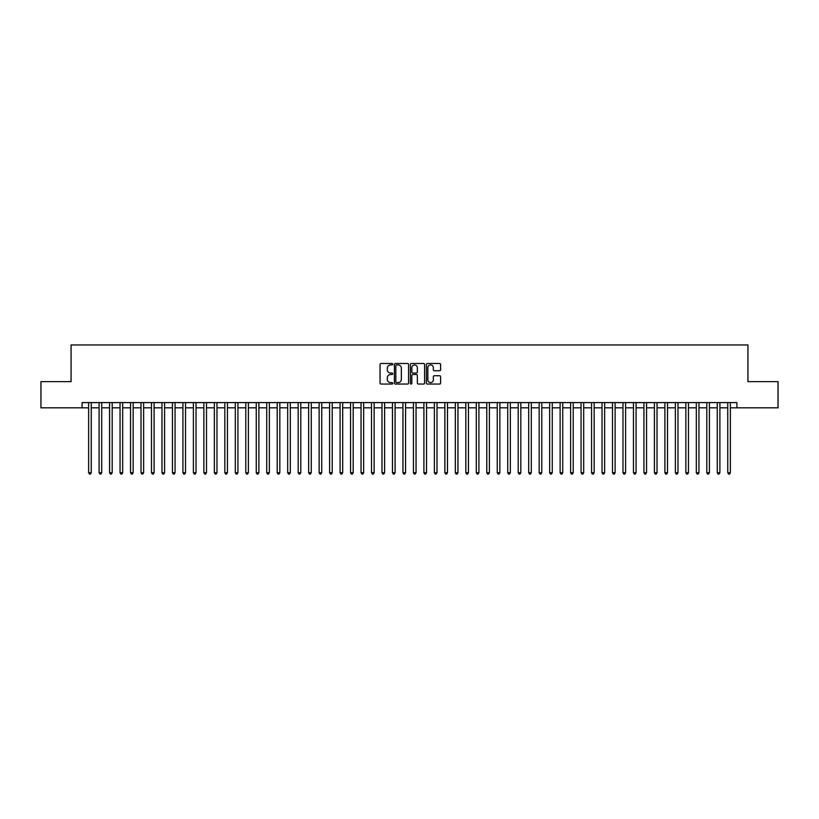 <?xml version="1.0" encoding="UTF-8"?>
<svg xmlns="http://www.w3.org/2000/svg" width="819" height="819" viewBox="0 0 819 819"><rect width="100%" height="100%" fill="white"/><g stroke="black" fill="none" stroke-linecap="round" stroke-linejoin="round"><path stroke-width="1.23" d="M392.741 364.209A0.717 0.717 0 0 0 392.014 363.482L381.091 363.482A1.024 1.024 0 0 0 380.057 364.516L380.057 383.026A1.024 1.024 0 0 0 381.091 384.06L392.014 384.06A0.717 0.717 0 0 0 392.741 383.333A0.717 0.717 0 0 0 392.014 382.616L390.602 382.616A3.286 3.286 0 0 1 387.315 379.32L387.315 377.784A3.286 3.286 0 0 1 390.602 374.488L392.014 374.488A0.717 0.717 0 0 0 392.741 373.771A0.717 0.717 0 0 0 392.014 373.054L390.602 373.054A3.286 3.286 0 0 1 387.315 369.758L387.315 368.222A3.286 3.286 0 0 1 390.602 364.926L392.014 364.926A0.717 0.717 0 0 0 392.741 364.209M439.557 370.741A1.024 1.024 0 0 0 440.581 369.707L440.581 364.516A1.024 1.024 0 0 0 439.557 363.482L427.416 363.482A1.024 1.024 0 0 0 426.392 364.516L426.392 383.026A1.024 1.024 0 0 0 427.416 384.06L439.557 384.06A1.024 1.024 0 0 0 440.581 383.026L440.581 376.75A1.024 1.024 0 0 0 439.557 375.726L434.367 375.726A1.024 1.024 0 0 0 433.333 376.75L433.333 379.862A2.754 2.754 0 0 1 430.579 382.616A2.754 2.754 0 0 1 427.835 379.862L427.835 367.68A2.754 2.754 0 0 1 430.579 364.926A2.754 2.754 0 0 1 433.333 367.68L433.333 369.707A1.024 1.024 0 0 0 434.367 370.741L439.557 370.741M82.074 407.821L40.95 407.821L40.95 381.634L71.069 381.634L71.069 344.963L747.931 344.963L747.931 381.634L778.05 381.634L778.05 407.821L736.926 407.821L736.926 402.59L82.074 402.59L82.074 407.821L88.626 407.821M408.599 364.516A1.024 1.024 0 0 0 407.575 363.482L395.434 363.482A1.024 1.024 0 0 0 394.41 364.516L394.41 383.026A1.024 1.024 0 0 0 395.434 384.06L407.575 384.06A1.024 1.024 0 0 0 408.599 383.026L408.599 364.516M411.425 363.482L423.566 363.482A1.024 1.024 0 0 1 424.59 364.516L424.59 383.026A1.024 1.024 0 0 1 423.566 384.06L418.366 384.06A1.024 1.024 0 0 1 417.342 383.026L417.342 375.522A1.024 1.024 0 0 0 416.318 374.488L412.868 374.488A1.024 1.024 0 0 0 411.844 375.522L411.844 383.333A0.717 0.717 0 0 1 411.118 384.06A0.717 0.717 0 0 1 410.401 383.333L410.401 364.516A1.024 1.024 0 0 1 411.425 363.482M91.247 407.821L99.099 407.821M101.72 407.821L109.582 407.821M112.193 407.821L120.055 407.821M122.676 407.821L130.538 407.821M133.149 407.821L141.011 407.821M143.632 407.821L151.484 407.821M154.105 407.821L161.967 407.821M164.588 407.821L172.44 407.821M175.061 407.821L182.924 407.821M185.544 407.821L193.397 407.821M196.017 407.821L203.88 407.821M206.501 407.821L214.353 407.821M216.974 407.821L224.836 407.821M227.447 407.821L235.309 407.821M237.93 407.821L245.792 407.821M248.403 407.821L256.265 407.821M258.886 407.821L266.738 407.821M269.359 407.821L277.221 407.821M279.842 407.821L287.694 407.821M290.315 407.821L298.177 407.821M300.798 407.821L308.65 407.821M311.271 407.821L319.134 407.821M321.754 407.821L329.607 407.821M332.227 407.821L340.09 407.821M342.7 407.821L350.563 407.821M353.184 407.821L361.046 407.821M363.656 407.821L371.519 407.821M374.14 407.821L381.992 407.821M384.613 407.821L392.475 407.821M395.096 407.821L402.948 407.821M405.569 407.821L413.431 407.821M416.052 407.821L423.904 407.821M426.525 407.821L434.387 407.821M437.008 407.821L444.86 407.821M447.481 407.821L455.344 407.821M457.954 407.821L465.816 407.821M468.437 407.821L476.3 407.821M478.91 407.821L486.773 407.821M489.393 407.821L497.246 407.821M499.866 407.821L507.729 407.821M510.35 407.821L518.202 407.821M520.823 407.821L528.685 407.821M531.306 407.821L539.158 407.821M541.779 407.821L549.641 407.821M552.262 407.821L560.114 407.821M562.735 407.821L570.597 407.821M573.208 407.821L581.07 407.821M583.691 407.821L591.553 407.821M594.164 407.821L602.026 407.821M604.647 407.821L612.499 407.821M615.12 407.821L622.983 407.821M625.603 407.821L633.456 407.821M636.076 407.821L643.939 407.821M646.56 407.821L654.412 407.821M657.033 407.821L664.895 407.821M667.516 407.821L675.368 407.821M677.989 407.821L685.851 407.821M688.462 407.821L696.324 407.821M698.945 407.821L706.807 407.821M709.418 407.821L717.28 407.821M719.901 407.821L727.753 407.821M730.374 407.821L736.926 407.821M396.57 364.926A0.717 0.717 0 0 0 395.843 365.643L395.843 381.9A0.717 0.717 0 0 0 396.57 382.616L398.054 382.616A3.286 3.286 0 0 0 401.351 379.32L401.351 368.222A3.286 3.286 0 0 0 398.054 364.926L396.57 364.926M417.342 367.731A2.754 2.754 0 0 0 414.588 364.977A2.754 2.754 0 0 0 411.844 367.731L411.844 372.021A1.024 1.024 0 0 0 412.868 373.054L416.318 373.054A1.024 1.024 0 0 0 417.342 372.021L417.342 367.731M91.247 402.59L91.247 472.676L88.626 472.676L88.626 402.59M91.247 472.676L90.459 474.037L89.404 474.037L88.626 472.676M101.72 402.59L101.72 472.676L99.099 472.676L99.099 402.59M101.72 472.676L100.932 474.037L99.887 474.037L99.099 472.676M112.193 402.59L112.193 472.676L109.582 472.676L109.582 402.59M112.193 472.676L111.415 474.037L110.36 474.037L109.582 472.676M122.676 402.59L122.676 472.676L120.055 472.676L120.055 402.59M122.676 472.676L121.888 474.037L120.843 474.037L120.055 472.676M133.149 402.59L133.149 472.676L130.538 472.676L130.538 402.59M133.149 472.676L132.371 474.037L131.316 474.037L130.538 472.676M143.632 402.59L143.632 472.676L141.011 472.676L141.011 402.59M143.632 472.676L142.844 474.037L141.8 474.037L141.011 472.676M154.105 402.59L154.105 472.676L151.484 472.676L151.484 402.59M154.105 472.676L153.327 474.037L152.273 474.037L151.484 472.676M164.588 402.59L164.588 472.676L161.967 472.676L161.967 402.59M164.588 472.676L163.8 474.037L162.756 474.037L161.967 472.676M175.061 402.59L175.061 472.676L172.44 472.676L172.44 402.59M175.061 472.676L174.273 474.037L173.229 474.037L172.44 472.676M185.544 402.59L185.544 472.676L182.924 472.676L182.924 402.59M185.544 472.676L184.756 474.037L183.712 474.037L182.924 472.676M196.017 402.59L196.017 472.676L193.397 472.676L193.397 402.59M196.017 472.676L195.229 474.037L194.185 474.037L193.397 472.676M206.501 402.59L206.501 472.676L203.88 472.676L203.88 402.59M206.501 472.676L205.712 474.037L204.658 474.037L203.88 472.676M216.974 402.59L216.974 472.676L214.353 472.676L214.353 402.59M216.974 472.676L216.185 474.037L215.141 474.037L214.353 472.676M227.447 402.59L227.447 472.676L224.836 472.676L224.836 402.59M227.447 472.676L226.668 474.037L225.614 474.037L224.836 472.676M237.93 402.59L237.93 472.676L235.309 472.676L235.309 402.59M237.93 472.676L237.141 474.037L236.097 474.037L235.309 472.676M248.403 402.59L248.403 472.676L245.792 472.676L245.792 402.59M248.403 472.676L247.625 474.037L246.57 474.037L245.792 472.676M258.886 402.59L258.886 472.676L256.265 472.676L256.265 402.59M258.886 472.676L258.098 474.037L257.053 474.037L256.265 472.676M269.359 402.59L269.359 472.676L266.738 472.676L266.738 402.59M269.359 472.676L268.581 474.037L267.526 474.037L266.738 472.676M279.842 402.59L279.842 472.676L277.221 472.676L277.221 402.59M279.842 472.676L279.054 474.037L278.01 474.037L277.221 472.676M290.315 402.59L290.315 472.676L287.694 472.676L287.694 402.59M290.315 472.676L289.527 474.037L288.483 474.037L287.694 472.676M300.798 402.59L300.798 472.676L298.177 472.676L298.177 402.59M300.798 472.676L300.01 474.037L298.966 474.037L298.177 472.676M311.271 402.59L311.271 472.676L308.65 472.676L308.65 402.59M311.271 472.676L310.483 474.037L309.439 474.037L308.65 472.676M321.754 402.59L321.754 472.676L319.134 472.676L319.134 402.59M321.754 472.676L320.966 474.037L319.912 474.037L319.134 472.676M332.227 402.59L332.227 472.676L329.607 472.676L329.607 402.59M332.227 472.676L331.439 474.037L330.395 474.037L329.607 472.676M342.7 402.59L342.7 472.676L340.09 472.676L340.09 402.59M342.7 472.676L341.922 474.037L340.868 474.037L340.09 472.676M353.184 402.59L353.184 472.676L350.563 472.676L350.563 402.59M353.184 472.676L352.395 474.037L351.351 474.037L350.563 472.676M363.656 402.59L363.656 472.676L361.046 472.676L361.046 402.59M363.656 472.676L362.878 474.037L361.824 474.037L361.046 472.676M374.14 402.59L374.14 472.676L371.519 472.676L371.519 402.59M374.14 472.676L373.351 474.037L372.307 474.037L371.519 472.676M384.613 402.59L384.613 472.676L381.992 472.676L381.992 402.59M384.613 472.676L383.835 474.037L382.78 474.037L381.992 472.676M395.096 402.59L395.096 472.676L392.475 472.676L392.475 402.59M395.096 472.676L394.308 474.037L393.263 474.037L392.475 472.676M405.569 402.59L405.569 472.676L402.948 472.676L402.948 402.59M405.569 472.676L404.781 474.037L403.736 474.037L402.948 472.676M416.052 402.59L416.052 472.676L413.431 472.676L413.431 402.59M416.052 472.676L415.264 474.037L414.219 474.037L413.431 472.676M426.525 402.59L426.525 472.676L423.904 472.676L423.904 402.59M426.525 472.676L425.737 474.037L424.692 474.037L423.904 472.676M437.008 402.59L437.008 472.676L434.387 472.676L434.387 402.59M437.008 472.676L436.22 474.037L435.165 474.037L434.387 472.676M447.481 402.59L447.481 472.676L444.86 472.676L444.86 402.59M447.481 472.676L446.693 474.037L445.649 474.037L444.86 472.676M457.954 402.59L457.954 472.676L455.344 472.676L455.344 402.59M457.954 472.676L457.176 474.037L456.122 474.037L455.344 472.676M468.437 402.59L468.437 472.676L465.816 472.676L465.816 402.59M468.437 472.676L467.649 474.037L466.605 474.037L465.816 472.676M478.91 402.59L478.91 472.676L476.3 472.676L476.3 402.59M478.91 472.676L478.132 474.037L477.078 474.037L476.3 472.676M489.393 402.59L489.393 472.676L486.773 472.676L486.773 402.59M489.393 472.676L488.605 474.037L487.561 474.037L486.773 472.676M499.866 402.59L499.866 472.676L497.246 472.676L497.246 402.59M499.866 472.676L499.088 474.037L498.034 474.037L497.246 472.676M510.35 402.59L510.35 472.676L507.729 472.676L507.729 402.59M510.35 472.676L509.561 474.037L508.517 474.037L507.729 472.676M520.823 402.59L520.823 472.676L518.202 472.676L518.202 402.59M520.823 472.676L520.034 474.037L518.99 474.037L518.202 472.676M531.306 402.59L531.306 472.676L528.685 472.676L528.685 402.59M531.306 472.676L530.517 474.037L529.473 474.037L528.685 472.676M541.779 402.59L541.779 472.676L539.158 472.676L539.158 402.59M541.779 472.676L540.99 474.037L539.946 474.037L539.158 472.676M552.262 402.59L552.262 472.676L549.641 472.676L549.641 402.59M552.262 472.676L551.474 474.037L550.419 474.037L549.641 472.676M562.735 402.59L562.735 472.676L560.114 472.676L560.114 402.59M562.735 472.676L561.947 474.037L560.902 474.037L560.114 472.676M573.208 402.59L573.208 472.676L570.597 472.676L570.597 402.59M573.208 472.676L572.43 474.037L571.375 474.037L570.597 472.676M583.691 402.59L583.691 472.676L581.07 472.676L581.07 402.59M583.691 472.676L582.903 474.037L581.859 474.037L581.07 472.676M594.164 402.59L594.164 472.676L591.553 472.676L591.553 402.59M594.164 472.676L593.386 474.037L592.332 474.037L591.553 472.676M604.647 402.59L604.647 472.676L602.026 472.676L602.026 402.59M604.647 472.676L603.859 474.037L602.815 474.037L602.026 472.676M615.12 402.59L615.12 472.676L612.499 472.676L612.499 402.59M615.12 472.676L614.342 474.037L613.288 474.037L612.499 472.676M625.603 402.59L625.603 472.676L622.983 472.676L622.983 402.59M625.603 472.676L624.815 474.037L623.771 474.037L622.983 472.676M636.076 402.59L636.076 472.676L633.456 472.676L633.456 402.59M636.076 472.676L635.288 474.037L634.244 474.037L633.456 472.676M646.56 402.59L646.56 472.676L643.939 472.676L643.939 402.59M646.56 472.676L645.771 474.037L644.727 474.037L643.939 472.676M657.033 402.59L657.033 472.676L654.412 472.676L654.412 402.59M657.033 472.676L656.244 474.037L655.2 474.037L654.412 472.676M667.516 402.59L667.516 472.676L664.895 472.676L664.895 402.59M667.516 472.676L666.727 474.037L665.673 474.037L664.895 472.676M677.989 402.59L677.989 472.676L675.368 472.676L675.368 402.59M677.989 472.676L677.2 474.037L676.156 474.037L675.368 472.676M688.462 402.59L688.462 472.676L685.851 472.676L685.851 402.59M688.462 472.676L687.684 474.037L686.629 474.037L685.851 472.676M698.945 402.59L698.945 472.676L696.324 472.676L696.324 402.59M698.945 472.676L698.157 474.037L697.112 474.037L696.324 472.676M709.418 402.59L709.418 472.676L706.807 472.676L706.807 402.59M709.418 472.676L708.64 474.037L707.585 474.037L706.807 472.676M719.901 402.59L719.901 472.676L717.28 472.676L717.28 402.59M719.901 472.676L719.113 474.037L718.068 474.037L717.28 472.676M730.374 402.59L730.374 472.676L727.753 472.676L727.753 402.59M730.374 472.676L729.596 474.037L728.541 474.037L727.753 472.676"/></g></svg>
